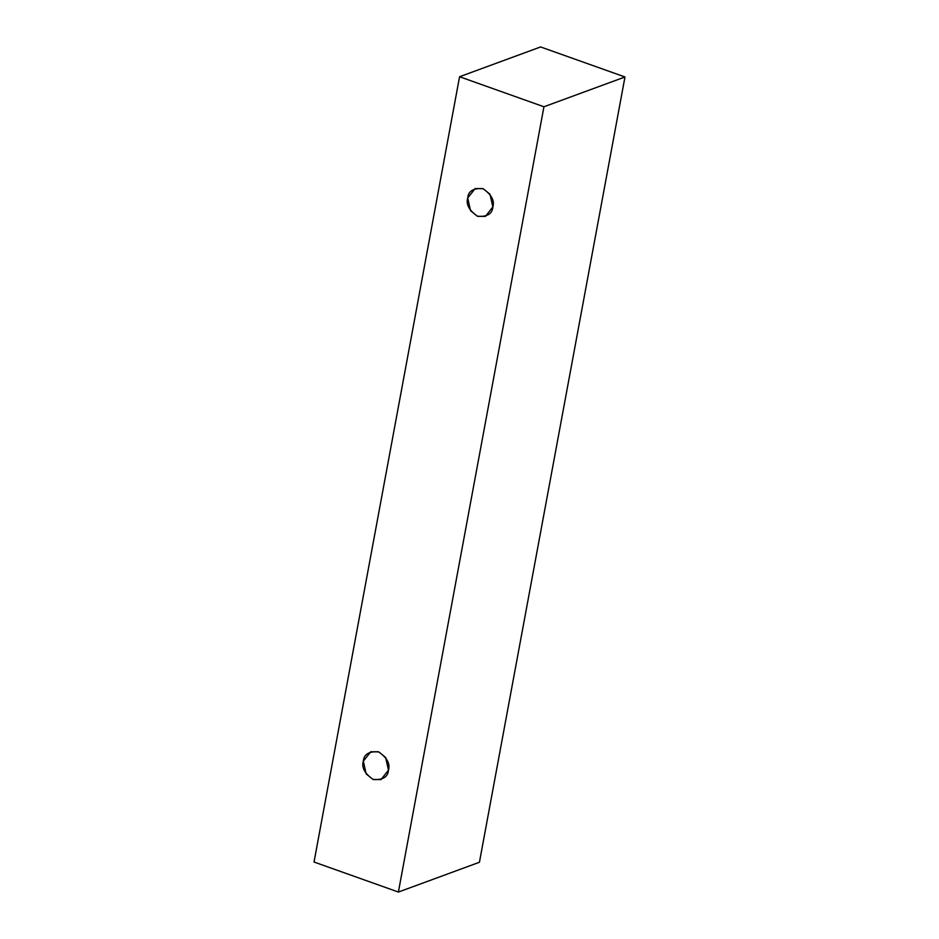 <?xml version="1.0" encoding="UTF-8"?>
<svg xmlns="http://www.w3.org/2000/svg" width="939" height="939" viewBox="0 0 939 939"><rect width="100%" height="100%" fill="white"/><g stroke="black" fill="none" stroke-linecap="round" stroke-linejoin="round"><path stroke-width="1.41" d="M314.025 862.025L459.57 76.74L540.606 46.95L459.57 76.74L543.939 106.764L624.975 76.975L540.606 46.95L624.975 76.975L543.939 106.764L398.394 892.05L479.43 862.26L624.975 76.975L479.43 862.26L398.394 892.05L314.025 862.025L398.394 892.05L543.939 106.764L459.57 76.74L314.025 862.025M388.464 770.144C387.96 776.952 382.912 780.098 373.323 779.546C364.731 773.619 361.398 767.503 363.334 761.2C363.839 754.381 368.886 751.247 378.476 751.787C387.068 757.714 390.389 763.83 388.464 770.144L385.624 757.433L378.793 751.904L370.776 751.74L363.334 761.2L366.175 773.912L373.006 779.429L381.023 779.593L388.464 770.144M492.846 206.956C492.341 213.775 487.294 216.909 477.705 216.369C469.113 210.442 465.779 204.315 467.716 198.012C468.221 191.192 473.256 188.058 482.846 188.598C491.449 194.526 494.771 200.641 492.846 206.956L490.005 194.244L483.174 188.716L475.157 188.551L467.716 198.012L470.556 210.723L477.388 216.24L485.404 216.416L492.846 206.956"/></g></svg>
